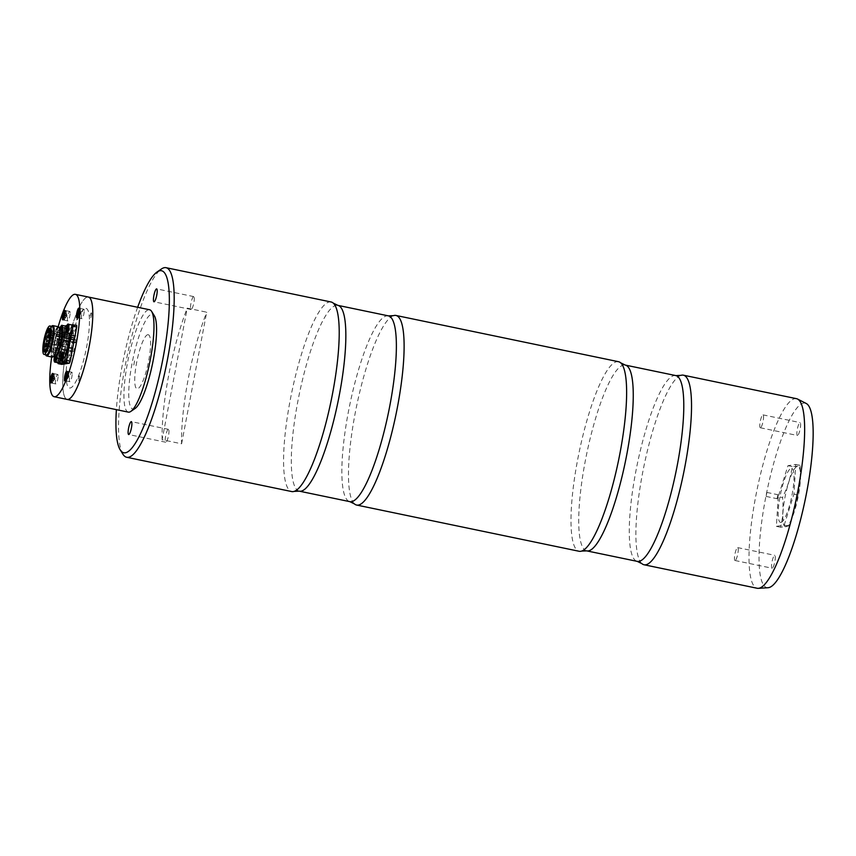 <?xml version="1.0" encoding="UTF-8"?>
<svg xmlns="http://www.w3.org/2000/svg" width="856" height="856" viewBox="0 0 856 856"><rect width="100%" height="100%" fill="white"/><g stroke="black" fill="none" stroke-linecap="round" stroke-linejoin="round"><path stroke-width="0.64" stroke-dasharray="4.28 3.21" d="M135.13 408.451A48.407 10.069 101.7 0 1 132.059 363.383A48.407 10.069 101.7 0 1 154.38 315.832M128.314 412.121A52.28 10.871 101.7 0 1 127.512 362.751A52.28 10.871 101.7 0 1 149.586 309.754M66.319 350.04A52.28 10.871 101.7 0 1 88.393 297.043A52.28 10.871 -78.3 0 0 67.121 346.017A52.28 10.871 -78.3 0 0 67.121 399.41A52.28 10.871 101.7 0 1 66.319 350.04M77.532 315.821A2.803 0.589 -78.3 0 0 76.27 317.212A2.803 0.589 -78.3 0 0 76.377 320.465A2.803 0.589 -78.3 0 0 77.532 315.821M91.613 313.585A2.803 0.589 -78.3 0 0 90.351 314.987A2.803 0.589 -78.3 0 0 90.469 318.229A2.803 0.589 -78.3 0 0 91.613 313.585M65.516 378.834A2.803 0.589 -78.3 0 0 64.243 380.235A2.803 0.589 -78.3 0 0 64.361 383.477A2.803 0.589 -78.3 0 0 65.516 378.834M79.597 376.608A2.803 0.589 -78.3 0 0 78.335 377.999A2.803 0.589 -78.3 0 0 78.442 381.252A2.803 0.589 -78.3 0 0 79.597 376.608M89.42 319.074A40.66 8.453 -78.3 0 0 71.134 339.276A40.66 8.453 -78.3 0 0 72.728 386.324A40.66 8.453 -78.3 0 0 89.42 319.074M58.197 326.714A52.28 10.871 -78.3 0 0 51.692 357.005M68.448 338.591A12.487 2.6 -78.3 0 0 62.83 344.808A12.487 2.6 -78.3 0 0 63.323 359.252A12.487 2.6 -78.3 0 0 68.448 338.591M69.315 336.44A15.494 3.221 -78.3 0 0 68.02 332.385A15.494 3.221 -78.3 0 0 61.718 346.894A15.494 3.221 -78.3 0 0 61.718 362.719A15.494 3.221 -78.3 0 0 66.736 353.41A15.494 3.221 -78.3 0 0 69.315 336.44M63.751 335.285A15.494 3.221 -78.3 0 0 62.456 331.229A15.494 3.221 -78.3 0 0 56.154 345.738A15.494 3.221 -78.3 0 0 56.154 361.564A15.494 3.221 -78.3 0 0 61.172 352.255A15.494 3.221 -78.3 0 0 63.751 335.285M72.204 373.494A4.836 1.006 -78.3 0 0 71.808 372.221A4.836 1.006 -78.3 0 0 69.828 376.758A4.836 1.006 -78.3 0 0 69.828 381.701A4.836 1.006 -78.3 0 0 71.401 378.801A4.836 1.006 -78.3 0 0 72.204 373.494M84.23 310.471A4.836 1.006 -78.3 0 0 83.824 309.209A4.836 1.006 -78.3 0 0 81.855 313.735A4.836 1.006 -78.3 0 0 81.855 318.678A4.836 1.006 -78.3 0 0 83.428 315.778A4.836 1.006 -78.3 0 0 84.23 310.471M70.139 312.697A4.836 1.006 -78.3 0 0 69.743 311.434A4.836 1.006 -78.3 0 0 67.774 315.971A4.836 1.006 -78.3 0 0 67.774 320.914A4.836 1.006 -78.3 0 0 69.336 318.004A4.836 1.006 -78.3 0 0 70.139 312.697M73.456 334.268A14.713 3.06 -78.3 0 0 66.832 341.587A14.713 3.06 -78.3 0 0 67.41 358.611A14.713 3.06 -78.3 0 0 73.456 334.268M69.336 329.678L68.191 332.524L69.336 329.678M75.692 328.672L74.547 331.518L75.692 328.672M63.911 358.129L62.766 360.975L63.911 358.129M70.267 357.123L69.122 359.969L70.267 357.123M58.122 375.72A4.836 1.006 -78.3 0 0 57.716 374.457A4.836 1.006 -78.3 0 0 55.747 378.994A4.836 1.006 -78.3 0 0 55.747 383.937A4.836 1.006 -78.3 0 0 57.32 381.027A4.836 1.006 -78.3 0 0 58.122 375.72M66.404 313.713L65.752 317.383L66.404 313.713M66.008 311.177A4.355 0.909 -78.3 0 0 65.933 311.135A4.355 0.909 -78.3 0 0 64.157 315.222A4.355 0.909 -78.3 0 0 64.157 319.663A4.355 0.909 -78.3 0 0 65.891 315.789A4.355 0.909 -78.3 0 0 66.008 311.177M66.201 313.564L65.752 317.63L66.608 313.863L64.339 313.178M66.608 313.863L64.756 313.478M65.559 315.286L64.575 315.083M66.383 315.896L64.532 315.511M65.752 317.63L63.89 317.244M65.334 317.319L63.965 317.041M58.069 362.901L64.542 327.655L68.245 328.426L69.036 326.468L76.666 325.259M64.542 327.655L65.238 325.922M65.323 325.697L69.036 326.468M66.95 325.44L71.005 324.799M61.793 364.389L68.245 328.426M58.026 361.788L61.739 362.559M59.546 328.629A14.52 3.017 -78.3 0 0 58.807 327.827A14.52 3.017 -78.3 0 0 58.572 327.827A14.52 3.017 -78.3 0 0 52.783 341.993A14.52 3.017 -78.3 0 0 52.901 356.267A14.52 3.017 -78.3 0 0 53.896 355.818M59.963 328.062A15.494 3.221 -78.3 0 0 57.523 332.759A15.494 3.221 -78.3 0 0 53.682 351.228A15.494 3.221 -78.3 0 0 54.056 356.503M66.265 353.378A15.494 3.221 101.7 0 1 62.37 359.22A15.494 3.221 101.7 0 1 62.242 343.994A15.494 3.221 101.7 0 1 68.416 328.886A15.494 3.221 101.7 0 1 68.673 328.886A15.494 3.221 101.7 0 1 69.978 333.476M65.495 360.333A2.611 0.546 101.7 0 1 65.73 356.567A2.611 0.546 101.7 0 1 66.725 356.417A2.611 0.546 101.7 0 1 65.495 360.333M70.92 331.893A2.611 0.546 101.7 0 1 71.166 328.126A2.611 0.546 101.7 0 1 72.15 327.966A2.611 0.546 101.7 0 1 70.92 331.893M59.139 361.339A2.611 0.546 101.7 0 1 59.374 357.573A2.611 0.546 101.7 0 1 60.369 357.423A2.611 0.546 101.7 0 1 59.139 361.339M64.564 332.898A2.611 0.546 101.7 0 1 64.799 329.132A2.611 0.546 101.7 0 1 65.794 328.971A2.611 0.546 101.7 0 1 64.564 332.898M64.05 343.545L63.751 345.064L64.05 343.545M72.375 348.713L71.776 351.752L72.396 348.713L48.043 343.652M64.296 350.5L63.986 352.019L64.307 350.5L47.219 346.948M74.29 348.413L73.691 351.442L74.322 348.413L48.728 343.096L48.097 346.134L48.46 343.128M75.938 339.821L75.328 342.86L75.938 339.821M67.035 336.087L66.736 337.606L67.057 336.087L49.873 332.524M74.012 340.132L73.413 343.16L74.012 340.132M47.38 332.01L74.269 337.596L74.376 338.238L75.018 336.387L49.669 331.122M49.873 334.536L59.492 336.526M59.781 336.59L76.762 340.121A10.165 2.119 -78.3 0 0 75.938 335.83A10.165 2.119 -78.3 0 0 75.018 336.387M76.762 340.121L76.409 342.582L59.481 338.933M49.669 336.89L59.182 338.869M74.269 337.596A10.165 2.119 -78.3 0 0 71.241 348.553A10.165 2.119 -78.3 0 0 71.797 355.743A10.165 2.119 -78.3 0 0 76.558 342.486M50.076 329.014L50.076 329.014A11.62 2.418 -78.3 0 1 50.269 329.014A11.62 2.418 -78.3 0 1 50.269 340.881A11.62 2.418 -78.3 0 1 45.539 351.763A11.62 2.418 -78.3 0 1 45.357 351.688M49.712 329.175A11.62 2.418 -78.3 0 0 45.539 339.896A11.62 2.418 -78.3 0 0 45.09 351.399M51.007 329.207A11.62 2.418 -78.3 0 0 46.374 340.538A11.62 2.418 -78.3 0 0 46.47 351.955A11.62 2.418 -78.3 0 0 46.609 351.966A11.62 2.418 -78.3 0 0 51.2 341.073A11.62 2.418 -78.3 0 0 51.328 329.26A11.62 2.418 -78.3 0 0 51.2 329.207A11.62 2.418 -78.3 0 0 51.007 329.207M51.617 326.329A15.494 3.221 -78.3 0 0 49.177 331.026A15.494 3.221 -78.3 0 0 45.336 349.494A15.494 3.221 -78.3 0 0 45.71 354.769M58.476 326.767A15.494 3.221 -78.3 0 0 58.219 326.767A15.494 3.221 -78.3 0 0 52.045 341.876A15.494 3.221 -78.3 0 0 52.173 357.102M59.727 333.433A14.809 3.082 -78.3 0 0 58.262 327.463A14.809 3.082 -78.3 0 0 51.424 348.221A14.809 3.082 -78.3 0 0 55.982 351.484M50.033 339.458L49.734 340.977L50.033 339.458L67.292 343.042L66.971 344.561L67.292 343.042M61.846 331.636L62.788 328.019L61.846 331.636M65.944 326.072A4.355 0.909 -78.3 0 0 64.211 329.967A4.355 0.909 -78.3 0 0 64.093 334.568A4.355 0.909 -78.3 0 0 64.168 334.6A4.355 0.909 -78.3 0 0 65.58 331.989A4.355 0.909 -78.3 0 0 66.308 327.217M60.583 327.506L60.006 329.089L61.857 329.474L62.049 331.775L62.905 328.019L60.744 327.42M62.905 328.019L60.637 327.345M60.006 329.089L60.198 331.39L61.054 327.634M61.643 331.497L59.781 331.112M62.049 331.775L60.198 331.39M62.691 330.041L60.83 329.656M62.777 359.071L63.718 355.465L62.777 359.071M66.875 353.507A4.355 0.909 -78.3 0 0 65.142 357.401A4.355 0.909 -78.3 0 0 65.024 362.002M61.76 357.091L63.622 357.476L63.836 355.454L61.568 354.78M63.836 355.454L61.985 355.069M63.43 355.176L62.788 356.909L61.803 356.706M61.193 358.653L62.991 359.22L61.129 358.835M56.421 360.087L57.363 356.471L56.421 360.087M60.348 359.691A4.355 0.909 -78.3 0 0 60.519 354.512A4.355 0.909 -78.3 0 0 58.786 358.407A4.355 0.909 -78.3 0 0 58.668 363.008M54.838 359.659L56.624 360.226L57.48 356.46L55.212 355.796L54.591 357.487M57.48 356.46L55.212 355.796M57.063 356.182L56.432 357.915L54.677 357.551M56.624 360.226L54.773 359.841M57.266 358.482L55.405 358.097M55.447 357.776L55.629 356.075M68.202 330.63L69.143 327.013L68.202 330.63M72.3 325.066A4.355 0.909 -78.3 0 0 70.567 328.961A4.355 0.909 -78.3 0 0 70.449 333.562M68.855 326.725L68.416 330.769L69.261 327.013L66.993 326.339M69.261 327.013L67.41 326.628M68.213 328.469L67.228 328.265M67.999 330.491L66.629 330.202M68.416 330.769L66.554 330.384M69.047 329.036L67.196 328.651M53.992 374.2A4.355 0.909 -78.3 0 0 53.907 374.158A4.355 0.909 -78.3 0 0 52.141 378.234A4.355 0.909 -78.3 0 0 52.141 382.685A4.355 0.909 -78.3 0 0 53.864 378.812A4.355 0.909 -78.3 0 0 53.992 374.2M53.543 378.309L53.725 380.642L54.581 376.886L53.543 378.309L52.558 378.106M54.174 376.587L52.323 376.201M54.581 376.886L52.73 376.501M54.356 378.919L52.505 378.534M53.725 380.642L51.874 380.257M53.318 380.342L51.949 380.053M54.377 376.736L53.521 380.492L54.377 376.736M68.469 374.511L67.817 378.181L68.469 374.511M68.073 371.964A4.355 0.909 -78.3 0 0 67.999 371.932A4.355 0.909 -78.3 0 0 66.222 376.009A4.355 0.909 -78.3 0 0 66.222 380.46A4.355 0.909 -78.3 0 0 67.956 376.587A4.355 0.909 -78.3 0 0 68.073 371.964M66.586 376.308L68.448 376.694L68.673 374.661L66.404 373.965M68.673 374.661L66.822 374.275M68.266 374.35L67.624 376.084L66.64 375.88M67.624 376.084L67.806 378.416L65.955 378.031M67.399 378.117L66.03 377.828M80.1 308.941A4.355 0.909 -78.3 0 0 80.015 308.909A4.355 0.909 -78.3 0 0 78.249 312.986A4.355 0.909 -78.3 0 0 78.249 317.437A4.355 0.909 -78.3 0 0 79.972 313.564A4.355 0.909 -78.3 0 0 80.1 308.941M78.838 311.252L80.689 311.638L79.426 315.094L80.464 313.671L78.613 313.285M79.833 315.393L77.982 315.008M80.282 311.338L78.431 310.953M79.651 313.061L78.656 312.857M79.426 315.094L78.057 314.805M79.629 315.243L80.485 311.488L79.629 315.243M59.856 356.663A25.691 25.049 -99 0 1 63.633 336.868A67.763 66.083 -99 0 1 59.856 356.663L59.085 356.781A25.691 25.049 -99 0 1 62.863 336.986A67.763 66.083 -99 0 1 59.085 356.781M63.633 336.868L62.863 336.986M65.548 333.894A13.557 2.814 -78.3 0 0 64.649 334.503A13.557 2.814 -78.3 0 0 60.252 346.594A13.557 2.814 -78.3 0 0 59.471 359.434A13.557 2.814 -78.3 0 0 65.377 349.537A13.557 2.814 -78.3 0 0 65.548 333.894M785.904 526.707A30.784 6.399 101.7 0 1 788.472 483.105A30.784 6.399 101.7 0 1 800.446 479.232A30.784 6.399 101.7 0 1 792.817 515.933A30.784 6.399 101.7 0 1 785.904 526.707M778.265 496.641L776.392 526.354L784.224 525.113L793.919 494.158L795.791 464.434L787.969 465.675L778.265 496.641L782.545 497.529C783.54 507.769 782.919 517.677 780.672 527.243L788.504 526.012L792.624 516.446L798.209 495.046L800.446 479.093L800.082 465.322C799.087 466.081 796.476 466.488 792.249 466.563C790.634 477.22 787.402 487.546 782.545 497.529M776.392 526.354L780.672 527.243M784.224 525.113L788.504 526.012M793.919 494.158L798.209 495.046M795.791 464.434L800.082 465.322M787.969 465.675L792.249 466.563M777.055 498.695L777.847 494.715L777.055 498.695L766.077 496.416L766.901 492.435L766.077 496.416M168.311 429.338A6.581 1.37 -78.3 0 0 165.69 435.758A6.581 1.37 -78.3 0 0 165.743 442.231A6.581 1.37 -78.3 0 0 168.429 436.068A6.581 1.37 -78.3 0 0 168.418 429.338A6.581 1.37 -78.3 0 0 168.311 429.338M193.638 296.593A6.581 1.37 -78.3 0 0 191.016 303.024A6.581 1.37 -78.3 0 0 191.07 309.487A6.581 1.37 -78.3 0 0 193.745 303.324A6.581 1.37 -78.3 0 0 193.745 296.604A6.581 1.37 -78.3 0 0 193.638 296.593M134.595 360.868L133.771 365.234L134.595 360.868M147.81 334.685A27.595 5.735 101.7 0 1 145.317 374.393A27.595 5.735 101.7 0 1 134.852 376.052A27.595 5.735 101.7 0 1 147.81 334.685M137.656 307.272A92.94 19.324 -78.3 0 0 116.384 409.639M122.932 454.226A96.814 20.127 101.7 0 1 126.656 358.386A96.814 20.127 101.7 0 1 161.42 268.987M181.6 443.793L206.703 312.194L187.239 308.149L162.137 439.749L181.6 443.793A96.814 20.127 101.7 0 1 206.703 312.194M162.137 439.749A96.814 20.127 101.7 0 1 187.239 308.149M331.09 301.986A96.814 20.127 -78.3 0 0 329.485 301.954A96.814 20.127 -78.3 0 0 290.933 396.403A96.814 20.127 -78.3 0 0 291.703 491.558M393.535 315.639A96.814 20.127 -78.3 0 0 356.588 406.161A96.814 20.127 -78.3 0 0 354.427 503.895M618.503 361.703A96.814 20.127 -78.3 0 0 616.898 361.671A96.814 20.127 -78.3 0 0 578.346 456.12A96.814 20.127 -78.3 0 0 579.116 551.275M680.948 375.356A96.814 20.127 -78.3 0 0 644.001 465.878A96.814 20.127 -78.3 0 0 641.84 563.612M796.519 398.682A96.814 20.127 -78.3 0 0 794.914 398.661A96.814 20.127 -78.3 0 0 756.362 493.099A96.814 20.127 -78.3 0 0 757.132 588.254M768.046 587.719A94.213 19.592 101.7 0 1 766.912 491.408A94.213 19.592 101.7 0 1 806.32 403.529M735.122 560.509A6.581 1.37 101.7 0 1 735.004 560.509A6.581 1.37 101.7 0 1 735.004 553.779A6.581 1.37 101.7 0 1 737.69 547.615A6.581 1.37 101.7 0 1 737.744 554.089A6.581 1.37 101.7 0 1 735.122 560.509M772.198 568.213A6.581 1.37 101.7 0 1 772.091 568.213A6.581 1.37 101.7 0 1 772.091 561.493A6.581 1.37 101.7 0 1 774.776 555.319A6.581 1.37 101.7 0 1 774.819 561.793A6.581 1.37 101.7 0 1 772.198 568.213M760.438 427.765A6.581 1.37 101.7 0 1 760.331 427.765A6.581 1.37 101.7 0 1 760.331 421.045A6.581 1.37 101.7 0 1 763.006 414.871A6.581 1.37 101.7 0 1 763.06 421.345A6.581 1.37 101.7 0 1 760.438 427.765M797.525 435.469A6.581 1.37 101.7 0 1 797.418 435.469A6.581 1.37 101.7 0 1 797.418 428.749A6.581 1.37 101.7 0 1 800.093 422.586A6.581 1.37 101.7 0 1 800.146 429.049A6.581 1.37 101.7 0 1 797.525 435.469M777.205 498.92L777.965 494.586L777.205 498.92M780.94 522.417A27.595 5.735 -78.3 0 0 793.897 481.061A27.595 5.735 -78.3 0 0 783.443 482.709A27.595 5.735 -78.3 0 0 780.94 522.417M64.104 317.683A3.392 0.706 -78.3 0 0 65.099 312.932M59.578 328.811A14.809 3.082 -78.3 0 0 57.373 333.155L60.53 328.18A14.52 3.017 -78.3 0 0 60.284 328.18A14.52 3.017 -78.3 0 0 54.506 342.346A14.52 3.017 -78.3 0 0 54.613 356.62L53.703 350.81A14.809 3.082 -78.3 0 0 54.003 355.657M60.295 328.137A14.809 3.082 -78.3 0 0 59.61 328.779M57.523 332.759L57.373 333.155A14.809 3.082 -78.3 0 0 53.703 350.81L53.682 351.228M54.014 355.7A14.809 3.082 -78.3 0 0 54.388 356.567M46.513 341.48L46.812 339.971M46.181 346.434L46.791 343.395M47.123 347.204L46.748 348.435L47.048 346.915M47.733 345.557L48.353 343.513M49.562 337.007L49.552 335.488M50.343 334.503L49.744 337.542L50.343 334.503M49.498 334.022L49.798 332.502M47.818 337.842L48.428 334.814M51.949 326.404A14.809 3.082 -78.3 0 0 49.027 331.422L52.184 326.446A14.52 3.017 -78.3 0 0 51.938 326.446A14.52 3.017 -78.3 0 0 46.16 340.613A14.52 3.017 -78.3 0 0 46.278 354.887L45.357 349.077A14.809 3.082 -78.3 0 0 46.042 354.833M49.177 331.026L49.027 331.422A14.809 3.082 -78.3 0 0 45.357 349.077L45.336 349.494M62.231 325.301A4.355 0.909 -78.3 0 0 60.498 329.196A4.355 0.909 -78.3 0 0 60.391 333.797A4.355 0.909 -78.3 0 0 60.466 333.829A4.355 0.909 -78.3 0 0 62.552 327.613M60.048 327.976A3.392 0.706 -78.3 0 0 59.674 332.663A3.392 0.706 -78.3 0 0 60.712 331.047A3.392 0.706 -78.3 0 0 61.386 327.377M63.162 352.736A4.355 0.909 -78.3 0 0 61.429 356.631M61.097 358.632A4.355 0.909 -78.3 0 0 61.322 361.232M56.828 358.065A4.355 0.909 -78.3 0 0 56.806 353.742A4.355 0.909 -78.3 0 0 55.062 357.701M54.741 359.638A4.355 0.909 -78.3 0 0 54.966 362.238M55.704 357.829A3.392 0.706 -78.3 0 0 55.715 354.512A3.392 0.706 -78.3 0 0 54.399 357.252M68.587 324.296A4.355 0.909 -78.3 0 0 66.854 328.19A4.355 0.909 -78.3 0 0 66.747 332.791M52.088 380.706A3.392 0.706 -78.3 0 0 53.072 375.955M66.169 378.47A3.392 0.706 -78.3 0 0 67.153 373.73M78.196 315.447A3.392 0.706 -78.3 0 0 79.18 310.707M299.279 491.151A94.877 19.72 101.7 0 1 298.519 397.901A94.877 19.72 101.7 0 1 336.301 305.346A94.877 19.72 101.7 0 1 337.885 305.367M388.421 315.875A94.877 19.72 -78.3 0 0 386.837 315.843A94.877 19.72 -78.3 0 0 349.055 408.398A94.877 19.72 -78.3 0 0 349.815 501.648M586.692 550.868A94.877 19.72 101.7 0 1 585.932 457.618A94.877 19.72 101.7 0 1 623.714 365.063A94.877 19.72 101.7 0 1 625.297 365.084M675.833 375.591A94.877 19.72 -78.3 0 0 674.25 375.559A94.877 19.72 -78.3 0 0 636.479 468.114A94.877 19.72 -78.3 0 0 637.228 561.365M68.02 332.385L62.456 331.229M61.718 362.719L56.154 361.564M71.808 372.221L66.8 371.183M69.828 381.701L64.831 380.663M83.824 309.209L78.816 308.16M81.855 318.678L76.847 317.64M69.743 311.434L64.735 310.396M67.774 320.914L62.766 319.877M57.716 374.457L52.708 373.419M55.747 383.937L50.739 382.889M65.752 317.383L67.046 315.821L66.479 313.863M65.933 311.135L65.11 311.274M63.462 319.213L64.157 319.663M59.374 327.944L58.807 327.827M53.468 356.385L52.901 356.267M68.673 328.886L66.04 328.34M62.37 359.22L60.348 358.803M48.749 341.951L63.751 345.064M49.092 340.442L64.072 343.545M47.337 346.669L71.776 351.752M46.588 348.371L63.986 352.019M47.711 345.621L73.691 351.442M49.595 337.478L75.328 342.86M49.584 335.327L50.376 334.503L75.959 339.821M49.894 334.108L66.736 337.606M49.488 338.195L73.413 343.16M49.659 335.06L74.044 340.132M49.231 333.016L74.376 338.238M75.938 335.83L60.038 332.535M59.77 332.47L49.049 330.245M49.648 337.029L76.409 342.582M71.797 355.743L55.897 352.437M55.629 352.383L44.908 350.158M51.2 329.207L50.269 329.014M46.47 351.955L45.539 351.763M51.328 329.26L49.584 328.362M46.609 351.966L44.651 352.094M49.734 340.977L66.971 344.561M62.049 331.55L63.344 329.977L62.788 328.019M64.168 334.6L59.813 333.433L60.006 328.009M62.98 358.985L64.275 357.412L63.718 355.465M56.624 359.991L57.919 358.418L57.363 356.471M60.519 354.512L56.1 353.828L54.377 357.23M68.405 330.544L69.7 328.971L69.143 327.013M53.907 374.158L53.093 374.297M51.446 382.236L52.141 382.685M53.725 380.406L55.019 378.834L54.463 376.886M67.817 378.181L69.111 376.608L68.544 374.65M67.999 371.932L67.175 372.071M65.527 380L66.222 380.46M80.015 308.909L79.201 309.048M77.543 316.977L78.249 317.437M79.833 315.158L81.127 313.585L80.571 311.638M64.649 334.503A25.755 25.755 0 0 0 59.471 359.434M766.901 492.435L777.847 494.715M168.418 429.338L131.343 421.634M165.743 442.231L128.657 434.527M193.745 296.604L156.659 288.889M191.07 309.487L153.984 301.783M735.004 560.509L772.091 568.213M737.69 547.615L774.776 555.319M760.331 427.765L797.418 435.469M763.006 414.871L800.093 422.586"/><path stroke-width="1.28" d="M75.414 294.346L149.586 309.754A52.28 10.871 101.7 0 1 151.608 311.391L154.38 315.832A48.407 10.069 101.7 0 1 152.518 363.757A48.407 10.069 101.7 0 1 135.13 408.451L130.818 411.426A52.28 10.871 101.7 0 1 128.314 412.121L67.121 399.41A52.28 10.871 -78.3 0 0 84.059 368.016A52.28 10.871 -78.3 0 0 92.758 310.739A52.28 10.871 -78.3 0 0 88.393 297.043A52.28 10.871 101.7 0 1 88.403 350.436A52.28 10.871 101.7 0 1 67.121 399.41L54.142 396.713A52.28 10.871 -78.3 0 0 71.08 365.319A52.28 10.871 -78.3 0 0 79.779 308.042A52.28 10.871 -78.3 0 0 75.414 294.346A52.28 10.871 -78.3 0 0 58.197 326.714M151.608 311.391A52.28 10.871 101.7 0 1 149.597 363.147A52.28 10.871 101.7 0 1 130.818 411.426M51.692 357.005A52.28 10.871 -78.3 0 0 54.142 396.713M67.196 372.456A4.836 1.006 -78.3 0 0 66.8 371.183A4.836 1.006 -78.3 0 0 64.821 375.72A4.836 1.006 -78.3 0 0 64.831 380.663A4.836 1.006 -78.3 0 0 66.394 377.753A4.836 1.006 -78.3 0 0 67.196 372.456M79.223 309.433A4.836 1.006 -78.3 0 0 78.816 308.16A4.836 1.006 -78.3 0 0 76.847 312.697A4.836 1.006 -78.3 0 0 76.847 317.64A4.836 1.006 -78.3 0 0 78.42 314.73A4.836 1.006 -78.3 0 0 79.223 309.433M65.142 311.659A4.836 1.006 -78.3 0 0 64.735 310.396A4.836 1.006 -78.3 0 0 62.766 314.922A4.836 1.006 -78.3 0 0 62.766 319.877A4.836 1.006 -78.3 0 0 64.328 316.966A4.836 1.006 -78.3 0 0 65.142 311.659M53.115 374.682A4.836 1.006 -78.3 0 0 52.708 373.419A4.836 1.006 -78.3 0 0 50.739 377.945A4.836 1.006 -78.3 0 0 50.739 382.889A4.836 1.006 -78.3 0 0 52.312 379.989A4.836 1.006 -78.3 0 0 53.115 374.682M64.756 313.478L63.708 314.901L63.89 317.244L64.756 313.478M64.575 315.083L63.708 314.901M65.238 325.922L66.95 325.44M71.005 324.799L76.666 325.259L76.719 327.088L70.213 361.221L69.422 363.179L61.793 364.389L58.09 363.618L58.069 362.901M72.953 324.488L73.017 326.318L76.719 327.088M73.017 326.318L66.501 360.451L70.213 361.221M66.501 360.451L65.719 362.409L69.422 363.179M65.719 362.409L58.09 363.618M53.896 355.818A14.52 3.017 -78.3 0 0 58.807 342.657A14.52 3.017 -78.3 0 0 59.546 328.629M54.056 356.503A15.494 3.221 -78.3 0 0 54.955 357.68A15.494 3.221 -78.3 0 0 61.258 343.17A15.494 3.221 -78.3 0 0 61.258 327.345A15.494 3.221 -78.3 0 0 61.001 327.345A15.494 3.221 -78.3 0 0 59.963 328.062M69.978 333.476A15.494 3.221 101.7 0 1 66.265 353.378M48.129 330.801A10.165 2.119 -78.3 0 1 49.049 330.245A10.165 2.119 -78.3 0 1 49.873 334.536L49.669 336.89A10.165 2.119 -78.3 0 1 44.908 350.158A10.165 2.119 -78.3 0 1 44.362 342.967A10.165 2.119 -78.3 0 1 47.38 332.01L48.129 330.801L49.669 331.122M48.963 329.774A10.646 2.215 -78.3 0 0 48.632 329.913A10.646 2.215 -78.3 0 0 44.812 339.746A10.646 2.215 -78.3 0 0 44.405 350.297A10.646 2.215 -78.3 0 0 48.995 341.351A10.646 2.215 -78.3 0 0 48.963 329.774M50.076 329.014A11.62 2.418 -78.3 0 0 49.712 329.175L48.632 329.913M44.405 350.297L45.09 351.399A11.62 2.418 -78.3 0 0 45.357 351.688M49.241 328.319A12.134 2.525 -78.3 0 0 44.352 340.495A12.134 2.525 -78.3 0 0 44.651 352.094A12.134 2.525 -78.3 0 0 49.445 340.709A12.134 2.525 -78.3 0 0 49.584 328.362A12.134 2.525 -78.3 0 0 49.241 328.319M49.691 325.976A14.52 3.017 -78.3 0 0 43.913 340.142A14.52 3.017 -78.3 0 0 44.02 354.416A14.52 3.017 -78.3 0 0 49.937 340.816A14.52 3.017 -78.3 0 0 49.937 325.986A14.52 3.017 -78.3 0 0 49.691 325.976M45.71 354.769A15.494 3.221 -78.3 0 0 46.609 355.946A15.494 3.221 -78.3 0 0 52.912 341.437A15.494 3.221 -78.3 0 0 52.912 325.612A15.494 3.221 -78.3 0 0 52.655 325.612A15.494 3.221 -78.3 0 0 51.617 326.329M46.609 355.946L52.173 357.102A15.494 3.221 -78.3 0 0 55.908 351.688A15.494 3.221 -78.3 0 0 59.738 333.219A15.494 3.221 -78.3 0 0 58.476 326.767L52.912 325.612M55.982 351.484A14.809 3.082 -78.3 0 0 56.057 351.292A14.809 3.082 -78.3 0 0 59.727 333.637A14.809 3.082 -78.3 0 0 59.727 333.433M66.308 327.217A4.355 0.909 -78.3 0 0 65.944 326.072L61.525 325.376L60.006 328.009M65.024 362.002A4.355 0.909 -78.3 0 0 65.099 362.035A4.355 0.909 -78.3 0 0 66.875 357.958A4.355 0.909 -78.3 0 0 66.875 353.507L63.162 352.736C62.381 351.902 61.546 353.186 60.658 356.599C60.252 360.002 60.359 361.5 60.979 361.093L61.397 361.264A4.355 0.909 -78.3 0 0 63.162 357.187A4.355 0.909 -78.3 0 0 63.162 352.736M61.985 355.069L60.937 356.524L61.129 358.835L61.985 355.069M61.803 356.706L60.937 356.524M58.668 363.008A4.355 0.909 -78.3 0 0 58.743 363.04A4.355 0.909 -78.3 0 0 60.348 359.691M54.591 357.487L54.773 359.841L55.447 357.776M70.449 333.562A4.355 0.909 -78.3 0 0 70.524 333.594A4.355 0.909 -78.3 0 0 72.3 329.507A4.355 0.909 -78.3 0 0 72.3 325.066L68.587 324.296C67.806 323.45 66.971 324.745 66.083 328.158C65.677 331.561 65.784 333.059 66.415 332.652L66.822 332.824A4.355 0.909 -78.3 0 0 68.587 328.736A4.355 0.909 -78.3 0 0 68.587 324.296M67.41 326.628L66.361 328.083L66.554 330.384L67.41 326.628M67.228 328.265L66.361 328.083M52.323 376.201L51.874 380.257L52.323 376.201M52.558 378.106L51.692 377.924M66.822 374.275L65.773 375.698L65.955 378.031L66.822 374.275M66.64 375.88L65.773 375.698M77.982 315.008L78.431 310.953L77.982 315.008M78.656 312.857L77.8 312.675M131.225 421.634A6.581 1.37 -78.3 0 0 128.603 428.054A6.581 1.37 -78.3 0 0 128.657 434.527A6.581 1.37 -78.3 0 0 131.343 428.353A6.581 1.37 -78.3 0 0 131.343 421.634A6.581 1.37 -78.3 0 0 131.225 421.634M156.552 288.889A6.581 1.37 -78.3 0 0 153.93 295.309A6.581 1.37 -78.3 0 0 153.984 301.783A6.581 1.37 -78.3 0 0 156.659 295.62A6.581 1.37 -78.3 0 0 156.659 288.889A6.581 1.37 -78.3 0 0 156.552 288.889M116.384 409.639A92.94 19.324 -78.3 0 0 120.161 449.785A92.94 19.324 -78.3 0 0 160.254 371.793A92.94 19.324 -78.3 0 0 160.019 270.689A92.94 19.324 -78.3 0 0 157.108 271.962A92.94 19.324 -78.3 0 0 137.656 307.272M157.108 271.962L161.42 268.987A96.814 20.127 101.7 0 1 164.459 267.661A96.814 20.127 101.7 0 1 166.064 267.693A96.814 20.127 101.7 0 1 166.075 366.571A96.814 20.127 101.7 0 1 126.677 457.265A96.814 20.127 101.7 0 1 122.932 454.226L120.161 449.785M126.677 457.265L291.703 491.558A96.814 20.127 -78.3 0 0 294.154 491.376A96.814 20.127 -78.3 0 0 331.101 400.865A96.814 20.127 -78.3 0 0 333.273 303.12A96.814 20.127 -78.3 0 0 331.09 301.986L166.064 267.693M388.421 315.875A94.877 19.72 -78.3 0 1 389.17 409.125A94.877 19.72 -78.3 0 1 351.388 501.68A94.877 19.72 -78.3 0 1 349.815 501.648L354.427 503.895A96.814 20.127 -78.3 0 0 356.599 505.04A96.814 20.127 -78.3 0 0 396.007 414.347A96.814 20.127 -78.3 0 0 395.996 315.468A96.814 20.127 -78.3 0 0 394.381 315.436A96.814 20.127 -78.3 0 0 393.535 315.639L388.421 315.875L337.885 305.367A94.877 19.72 101.7 0 1 337.895 402.277A94.877 19.72 101.7 0 1 299.279 491.151L294.154 491.376M356.599 505.04L579.116 551.275A96.814 20.127 -78.3 0 0 581.566 551.093A96.814 20.127 -78.3 0 0 618.514 460.582A96.814 20.127 -78.3 0 0 620.686 362.837A96.814 20.127 -78.3 0 0 618.503 361.703L395.996 315.468M675.833 375.591A94.877 19.72 -78.3 0 1 676.582 468.842A94.877 19.72 -78.3 0 1 638.801 561.397A94.877 19.72 -78.3 0 1 637.228 561.365L641.84 563.612A96.814 20.127 -78.3 0 0 644.022 564.757A96.814 20.127 -78.3 0 0 683.42 474.064A96.814 20.127 -78.3 0 0 683.409 375.185A96.814 20.127 -78.3 0 0 681.793 375.153A96.814 20.127 -78.3 0 0 680.948 375.356L675.833 375.591L625.297 365.084A94.877 19.72 101.7 0 1 625.308 461.994A94.877 19.72 101.7 0 1 586.692 550.868L581.566 551.093M644.022 564.757L757.132 588.254A96.814 20.127 -78.3 0 0 758.288 588.34A96.814 20.127 -78.3 0 0 758.737 588.286A96.814 20.127 -78.3 0 0 796.743 496.544A96.814 20.127 -78.3 0 0 797.61 399.067A96.814 20.127 -78.3 0 0 796.519 398.682L683.409 375.185M797.61 399.067L806.32 403.529A94.213 19.592 101.7 0 1 805.475 498.385A94.213 19.592 101.7 0 1 768.495 587.665A94.213 19.592 101.7 0 1 768.046 587.719L758.288 588.34M65.099 312.932A3.392 0.706 -78.3 0 0 64.874 311.916A3.392 0.706 -78.3 0 0 63.237 316.174A3.392 0.706 -78.3 0 0 64.104 317.683M53.468 356.385L54.613 356.62A14.52 3.017 -78.3 0 0 60.53 343.01A14.52 3.017 -78.3 0 0 60.53 328.18L59.374 327.944M54.388 356.567A14.809 3.082 -78.3 0 0 60.755 343.962A14.809 3.082 -78.3 0 0 60.701 327.976A14.809 3.082 -78.3 0 0 60.295 328.137M49.092 340.442L46.823 339.971L46.513 341.48L48.749 341.951M46.342 343.705L45.914 345.974L46.342 343.705M48.043 343.652L46.812 343.395L46.181 346.434L47.337 346.669M48.353 343.513L47.733 345.557M49.552 335.488L49.648 337.029M49.873 332.524L49.894 334.108M47.979 335.113L47.551 337.392L47.979 335.113M48.428 334.814L47.818 337.842L49.488 338.195M44.02 354.416L46.278 354.887A14.52 3.017 -78.3 0 0 52.184 341.276A14.52 3.017 -78.3 0 0 52.184 326.446L49.937 325.986M46.042 354.833A14.809 3.082 -78.3 0 0 52.419 342.229A14.809 3.082 -78.3 0 0 52.355 326.243A14.809 3.082 -78.3 0 0 51.949 326.404M62.552 327.613A4.355 0.909 -78.3 0 0 62.231 325.301M61.386 327.377A3.392 0.706 -78.3 0 0 60.048 327.976M61.322 361.232A4.355 0.909 -78.3 0 0 61.397 361.264L65.099 362.035M61.429 356.631A4.355 0.909 -78.3 0 0 61.097 358.632M60.605 360.098A3.392 0.706 -78.3 0 0 62.263 355.54A3.392 0.706 -78.3 0 0 61.183 354.791A3.392 0.706 -78.3 0 0 60.605 360.098M54.966 362.238A4.355 0.909 -78.3 0 0 55.03 362.27A4.355 0.909 -78.3 0 0 56.828 358.065M55.062 357.701A4.355 0.909 -78.3 0 0 54.741 359.638M54.399 357.252A3.392 0.706 -78.3 0 0 54.249 361.104A3.392 0.706 -78.3 0 0 55.704 357.829M66.747 332.791A4.355 0.909 -78.3 0 0 66.822 332.824L70.524 333.594M66.03 331.657A3.392 0.706 -78.3 0 0 67.699 327.088A3.392 0.706 -78.3 0 0 66.608 326.35A3.392 0.706 -78.3 0 0 66.03 331.657M53.072 375.955A3.392 0.706 -78.3 0 0 52.847 374.939A3.392 0.706 -78.3 0 0 51.221 379.197A3.392 0.706 -78.3 0 0 52.088 380.706M67.153 373.73A3.392 0.706 -78.3 0 0 66.939 372.713A3.392 0.706 -78.3 0 0 65.302 376.972A3.392 0.706 -78.3 0 0 66.169 378.47M79.18 310.707A3.392 0.706 -78.3 0 0 78.955 309.69A3.392 0.706 -78.3 0 0 77.329 313.949A3.392 0.706 -78.3 0 0 78.196 315.447M65.933 311.135C65.152 310.3 64.307 311.584 63.419 314.997C62.863 318.389 63.109 319.941 64.157 319.663M66.04 328.34L61.258 327.345M60.348 358.803L54.955 357.68M46.823 339.971L46.513 341.48M46.812 343.395L46.652 343.395C46.031 343.17 45.315 347.311 46.181 346.434M46.748 348.435L47.219 346.948M48.097 346.134C47.23 347.012 47.957 342.86 48.578 343.096M49.744 337.542C48.867 338.42 49.595 334.279 50.215 334.503M49.809 332.502L49.498 334.022M47.818 337.842C46.952 338.73 47.669 334.578 48.289 334.803L49.659 335.06M47.487 332.652L49.231 333.016M58.743 363.04L54.388 361.874L54.377 357.23M53.907 374.158C53.126 373.323 52.291 374.607 51.403 378.02C50.836 381.412 51.082 382.964 52.141 382.685M67.999 371.932C67.217 371.087 66.372 372.381 65.484 375.795C64.917 379.176 65.163 380.738 66.222 380.46M80.015 308.909C79.234 308.074 78.399 309.358 77.511 312.772C76.944 316.153 77.19 317.715 78.249 317.437M337.885 305.367L333.273 303.12M349.815 501.648L299.279 491.151M625.297 365.084L620.686 362.837M637.228 561.365L586.692 550.868"/></g></svg>
